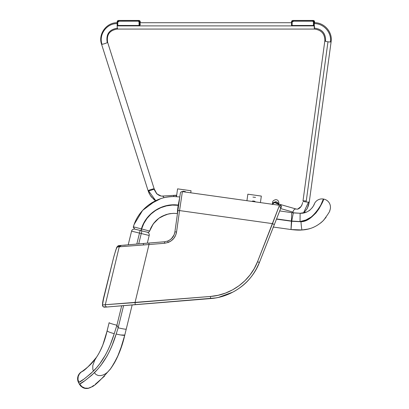 <?xml version="1.0" encoding="UTF-8"?>
<svg xmlns="http://www.w3.org/2000/svg" width="409" height="409" viewBox="0 0 409 409"><rect width="100%" height="100%" fill="white"/><g stroke="black" fill="none" stroke-linecap="round" stroke-linejoin="round"><path stroke-width="0.61" d="M273.36 227.056L290.993 229.536L291.397 221.223L300.963 221.739L306.689 219.986L311.801 216.923L315.988 212.91L319.086 208.626L321.213 204.73L323.591 199.076A8.282 8.282 0 0 1 330.462 207.235A8.282 8.282 0 0 0 323.591 199.076L323.366 199.035A8.282 8.282 0 0 0 314.311 203.999L314.204 204.255L314.311 203.999C314.598 204.301 309.991 213.805 300.124 213.273L291.765 212.685L291.402 221.003L291.745 221.049L293.33 212.905L279.71 210.921M134.05 228.789A1.815 1.815 0 0 0 134.679 229.086L133.38 226.806A1.815 1.815 0 0 0 133.314 227.501M144.679 231.576L140.962 230.65L141.396 228.907L140.962 230.65L134.801 229.117M149.842 230.446L149.638 231.059A1.815 1.815 0 0 1 147.531 232.281A1.815 1.815 0 0 0 149.638 231.059L141.616 228.963L141.182 230.702L147.47 232.266M160.614 198.697C164.07 197.414 168.508 196.698 173.932 196.55C155.717 196.269 138.319 209.188 133.38 226.806C135.824 218.288 140.911 211.003 148.641 204.94L160.614 198.697M134.505 223.513L133.825 225.39M142.378 210.671L141.146 212.118M154.316 201.371L153.937 201.571M152.567 202.337L151.023 203.288M133.988 226.969L141.396 228.907L133.38 226.806L134.679 229.086L140.962 230.65L141.396 228.907C145.829 213.386 162.307 202.772 178.212 205.098L179.817 196.959L178.212 205.098L172.276 204.868L166.386 205.676L160.737 207.496L155.471 210.277L150.788 213.917L146.79 218.34L143.641 223.37L141.396 228.907L149.638 231.059L153.247 223.912L158.902 218.237L166.028 214.592L169.945 213.651L173.932 213.34L169.556 213.713M158.779 218.324L156.627 220.103M156.55 220.175L154.98 221.77M154.3 222.552L153.165 224.03M153.124 224.086L151.187 227.292M151.151 227.363L150.226 229.423M168.436 213.938L161.264 216.704M160.139 217.383L159.111 218.084M177.486 213.585L173.932 213.34L177.486 213.585M149.638 231.059L149.638 231.059C153.917 219.889 162.015 213.979 173.932 213.34M136.908 227.731L136.453 227.614M135.727 227.424L134.735 227.164M133.38 226.806L134.111 224.567M134.193 224.342L142.608 210.42L155.63 200.712L151.243 196.806L149.116 193.314L148.13 190.798A3.175 0.358 -17.6 0 0 148.574 190.845A3.175 0.358 -17.6 0 0 152.03 189.924A3.175 0.358 -17.6 0 0 154.183 188.876L107.633 42.331A3.175 0.358 162.4 0 1 105.481 43.38A3.175 0.358 162.4 0 1 102.025 44.3A3.175 0.358 162.4 0 1 101.575 44.259L148.13 190.798L101.575 44.259A3.175 0.358 -17.6 0 0 102.025 44.3A3.175 0.358 -17.6 0 0 105.481 43.38A3.175 0.358 -17.6 0 0 107.633 42.331L154.183 188.876A3.175 0.358 -17.6 0 0 153.738 188.835A3.175 0.358 -17.6 0 0 150.282 189.756A3.175 0.358 -17.6 0 0 148.13 190.798A3.175 0.358 162.4 0 1 150.282 189.756A3.175 0.358 162.4 0 1 153.738 188.835A3.175 0.358 162.4 0 1 154.183 188.876A3.175 0.358 162.4 0 1 152.03 189.924A3.175 0.358 162.4 0 1 148.574 190.845L155.742 200.661L148.574 190.845A3.175 0.358 162.4 0 1 148.13 190.798L150.308 195.476L154.121 199.694M305.477 212.394L300.124 213.273L293.33 212.905L291.745 221.049L276.566 218.917L291.402 221.003L291.765 212.685M179.817 196.959L173.932 196.55M102.715 302.292L113.661 257.394L104.044 295.968C102.981 300.17 102.465 303.217 102.495 305.114C102.347 306.131 103.058 306.827 104.638 307.19L107.189 306.98C105.819 306.857 105.185 306.106 105.297 304.72L102.741 304.93L102.557 304.516A1.815 1.733 175.4 0 0 102.501 305.165A1.815 1.733 -4.6 0 1 102.557 304.516L102.741 304.93L105.297 304.72C105.185 306.106 105.819 306.857 107.189 306.98L104.638 307.19A1.815 1.805 -94.6 0 1 102.741 304.93A1.815 1.805 85.4 0 0 104.638 307.19L104.443 306.694L104.638 307.19L210.676 298.57C232.133 297.041 251.77 282.461 259.367 262.609L274.327 224.602L272.522 223.636L179.561 210.579L176.555 231.985A1.815 0.286 -172 0 0 174.873 232.036L177.465 213.585A8.282 0.465 -82 0 1 178.176 205.323C162.383 203.017 146.023 213.554 141.616 228.963L143.845 223.462L146.974 218.472L150.947 214.081L155.599 210.466L160.824 207.7L166.432 205.901L172.281 205.098L178.176 205.323A8.282 0.465 98 0 0 177.424 213.472M291.745 221.049L300.042 221.566C313.478 222.266 324.705 198.631 323.366 199.035L320.912 204.807L318.708 208.764L315.492 213.079L311.152 217.056L305.896 219.991L300.042 221.566L291.745 221.049M290.993 229.536L291.714 221.269L276.479 219.127L286.919 220.589L291.397 221.223L290.993 229.536L273.1 227.021M291.499 21.82L291.53 25.45L291.873 25.874L292.184 25.895L292.149 25.481L291.53 25.45L292.062 25.895L313.57 25.895L314.112 25.45L314.117 21.81L313.437 21.866L313.463 25.481L314.112 25.45L314.373 22.72L314.127 25.895L313.447 25.895L314.112 25.45L313.412 25.481L313.447 25.895L313.437 21.866L313.412 25.481L292.149 25.481L292.184 25.895L314.127 25.895L314.373 29.07C321.438 29.944 324.92 33.886 324.828 40.895A3.175 0.481 7.8 0 0 327.972 41.81A3.175 0.481 -172.2 0 1 324.828 40.895A3.175 0.481 -172.2 0 1 325.584 40.69C325.682 33.247 322.001 29.07 314.547 28.165L314.199 23.625C323.688 23.328 331.929 32.679 330.365 41.958A3.175 0.481 7.8 0 0 331.121 41.754A3.175 0.481 -172.2 0 1 330.365 41.958A3.175 0.481 -172.2 0 1 327.972 41.81L306.131 201.969A3.175 0.481 7.8 0 0 308.519 202.118A3.175 0.481 7.8 0 0 309.281 201.913L308.498 205.441L307.246 208.493L303.969 212.787L304.587 212.644M312.798 206.898L312.972 206.627M314.178 204.321L313.851 205.021M313.187 206.269L312.041 207.961M310.109 209.955L308.744 210.932M305.15 212.491L306.494 212.041M308.78 210.906L309.587 210.359M312.43 207.44L313.136 206.361M313.57 205.579L313.907 204.904M314.163 204.352L314.311 203.999A8.282 8.282 0 0 1 323.366 199.035L323.591 199.076C324.833 198.544 314.27 221.755 300.963 221.739L291.714 221.269L291.034 229.541L302.046 229.976C299.449 230.262 295.779 230.114 291.034 229.541C295.779 230.114 299.449 230.262 302.046 229.976L307.522 229.198M300.124 213.273L300.042 221.566M178.651 205.154L178.212 205.098M178.176 205.323L178.615 205.384L180.333 193.176L174.873 232.036C174.101 236.366 171.708 239.372 167.69 241.054L168.222 242.445L164.592 243.268L164.556 241.765L143.574 243.467L143.298 244.909L143.574 243.467L146.555 243.227L120.972 245.426A1.815 1.8 87.1 0 0 119.316 246.785A1.815 1.8 -92.9 0 1 120.952 245.426L118.932 245.589A1.815 1.805 85.4 0 0 117.332 246.949A1.815 1.805 -94.6 0 1 119.29 245.594M329.828 210.42L329.715 210.686L329.828 210.42A8.282 8.282 0 0 0 330.462 207.235A8.282 8.282 0 0 1 329.828 210.42C330.242 210.824 328.11 214.158 323.442 220.425C317.343 226.371 310.211 229.556 302.046 229.976L308.166 229.055M313.652 227.251L312.839 227.583M310.226 228.498L307.553 229.193M326.096 217.194L325.186 218.411M324.296 219.48L323.795 220.047M323.422 220.451L321.949 221.893M321.305 222.47L320.702 222.977M322.911 200.809L323.084 200.369M323.136 200.231L323.263 199.894M323.32 199.756L323.417 199.49M300.963 221.739C301.361 226.724 301.719 229.469 302.046 229.976M78.313 382.093L79.111 383.673L78.313 382.093M79.469 384.097L80.067 384.634L79.469 384.097M89.929 387.773L88.283 388.233L84.898 388.1L81.856 386.602L79.694 383.985L81.856 386.602L84.898 388.1L88.283 388.233L91.442 386.991C94.213 386.357 100.619 380.258 110.66 368.688L107.393 372.338L105.42 373.821L103.211 374.956L100.813 375.595L98.334 375.534L96.059 374.567L94.413 372.717C86.452 379.71 81.544 383.468 79.694 383.985L79.346 384.128L78.513 382.507L78.85 382.369L77.976 379.491L78.206 376.5L79.489 373.785L81.657 371.699L79.489 373.785L78.206 376.5L77.976 379.491L78.85 382.369C80.696 381.863 85.573 378.085 93.482 371.035L92.823 369.286L92.787 365.559L94.678 360.303L96.616 357.093L94.678 360.303L92.787 365.559L92.823 369.286L93.477 371.035C102.393 362.18 109.31 349.726 114.239 333.667L116.918 325.232A8.17 0.624 -166.2 0 1 109.131 322.686L107.158 330.738C104.73 341.336 101.212 350.124 96.616 357.093C89.06 366.188 84.075 371.06 81.657 371.699L81.314 371.924A8.17 8.17 0 0 0 78.513 382.507A8.17 8.17 180 0 1 81.314 371.924L82.045 371.444M82.066 371.428L81.314 371.924M83.001 370.789L83.4 370.508M83.6 370.36L85.747 368.744M89.055 365.917L91.391 363.606M92.204 362.732L93.993 360.636M96.406 357.4L98.451 354.168M98.738 353.673L101.084 349.097M101.417 348.371L103.283 343.775M103.722 342.558L106.994 331.397M81.749 371.638L82.071 371.423L81.749 371.638M103.451 343.309L107.158 330.738C107.424 331.484 109.781 332.466 114.239 333.667L110.282 344.767L107.976 350.027L105.41 355.048L99.643 363.938L96.56 367.727L90.798 373.596L83.85 379.174L78.513 382.507L79.111 383.673M107.061 331.132L102.812 345.017L99.914 351.5M100.829 349.644L101.279 348.678M101.57 348.028L102.368 346.132M82.782 387.604L80.696 386.024L79.346 384.128C82.352 388.54 86.253 389.578 91.054 387.241C86.238 389.639 82.337 388.601 79.346 384.128L84.724 380.799L91.713 375.257L97.633 369.327L100.875 365.411L106.943 356.213L109.648 350.999L112.061 345.533L116.182 334.015C111.304 350.237 104.05 363.136 94.413 372.717L96.059 374.567L98.334 375.534L100.813 375.595L103.211 374.956L105.42 373.821L107.393 372.338L110.66 368.688C117.184 359.22 121.887 348.008 124.786 335.058A8.17 1.038 -166.2 0 1 116.182 334.015L118.155 327.798L116.918 325.232A8.17 0.624 13.8 0 1 109.131 322.686L106.171 334.582M104.06 341.576L104.73 339.536M102.352 346.178L101.688 347.752M96.616 357.093L91.534 363.458L86.974 367.752L83.124 370.697M83.738 370.263L87.521 367.287M90.476 364.547L92.869 361.98M81.744 371.643L82.577 371.081M84.52 369.69L88.518 366.408M85.645 368.826L86.667 368.003L85.645 368.826M91.601 363.386L91.049 363.969L91.601 363.381M91.606 363.381L90.455 364.572M91.652 363.33L92.265 362.665M101.846 347.389L102.342 346.198M102.454 345.922L102.863 344.889L102.454 345.922M104.862 339.097L104.039 341.648M104.055 341.597L104.893 339.01M106.12 334.772L106.488 333.376M107.158 330.738L106.524 333.253M106.514 333.284L105.721 336.213M92.24 362.691L90.45 364.572M106.463 333.483L106.11 334.802M106.095 334.859L106.836 332.031M81.503 371.801L82.071 371.423L81.503 371.801M82.511 371.127L82.071 371.423M101.662 347.814L101.856 347.369M105.721 336.208L106.079 334.91M87.618 367.205L84.561 369.654M90.762 364.255L93.068 361.75M106.902 331.765L106.059 334.991M107.148 330.763L106.907 331.75M104.694 339.639L104.075 341.541M93.083 361.73L90.783 364.24M107.143 330.799L105.675 336.367M103.048 344.404L101.642 347.86L103.042 344.414M105.675 336.362L107.122 330.881M114.091 363.376L109.857 369.797M104.617 376.035L95.185 384.378M93.702 385.452L93.007 385.932M92.915 385.999L91.953 386.653M91.054 387.241L88.027 388.432L84.469 388.274M124.612 335.758L126.238 329.122C125.645 329.373 122.951 328.928 118.155 327.798L116.918 325.232L121.677 305.804L116.918 325.232L114.239 333.667M140.144 230.446L139.495 233.099L141.258 233.529L138.723 243.871L141.258 233.529L131.565 231.146L128.216 244.807L131.565 231.146L139.495 233.099L136.816 244.035L140.144 230.446L134.858 229.152A2.725 2.725 0 0 0 131.565 231.146A2.725 2.725 0 0 1 134.858 229.152L139.111 230.195M134.014 231.755L134.3 231.826M111.304 367.773L116.545 358.831L120.139 350.518L124.786 335.058L120.287 350.124L117.449 356.96L120.246 350.232M118.457 354.705L113.492 364.388L116.892 358.131L111.662 367.246M118.784 353.933L122.368 343.943L124.786 335.058L120.287 350.124C117.961 356.157 115.727 360.866 113.574 364.25L111.713 367.164M124.607 335.789L124.714 335.354M120.251 350.216L119.096 353.187M117.419 357.016L120.231 350.273L124.786 335.058L120.829 334.991M112.572 365.861L114.014 363.514M114.965 361.847L117.23 357.425M117.25 357.384L114.96 361.858M118.38 354.889L118.518 354.567M124.597 335.83L122.26 344.276L119.126 353.105M124.786 335.058L122.368 343.943L117.409 357.042L120.231 350.273L124.786 335.058A8.17 1.038 13.8 0 1 116.182 334.015L118.155 327.798L123.584 305.651L118.155 327.798C122.951 328.928 125.645 329.373 126.238 329.122L124.786 335.058M116.887 358.141L111.677 367.221M111.683 367.216L112 366.74L111.683 367.216M112.792 365.513L113.354 364.608M114.065 363.422L114.367 362.906L114.065 363.422M121.084 347.89L121.274 347.333M121.284 347.313L120.88 348.473M122.02 345.053L122.337 344.03M122.639 343.044L122.368 343.943L122.634 343.044M123.625 339.567L123.165 341.218M122.296 344.173L122.046 344.976M120.573 349.337L120.312 350.063M117.833 356.121L117.184 357.522M135.169 232.036L132.393 231.356M131.565 231.146A2.725 2.725 0 0 1 134.858 229.152L136.401 229.515M146.248 234.751L141.258 233.529L149.193 235.472L146.248 234.751L149.193 235.472L147.306 243.166M132.163 304.95L126.238 329.122M141.258 233.529L141.908 230.881L141.258 233.529M149.27 234.822A2.725 2.725 0 0 0 147.194 232.179A2.725 2.725 0 0 1 149.27 234.822L149.193 235.472L149.27 234.822A2.725 2.725 0 0 1 149.213 235.364M147.869 235.149L145.435 234.551M177.572 188.856L191.049 190.747L190.763 192.808L191.049 190.747L177.572 188.856L176.478 196.627L177.572 188.856L176.478 196.627L177.572 188.856L191.049 190.747L177.572 188.856M185.405 191.627L182.838 191.238M246.934 200.701L247.849 194.183L261.331 196.08L247.849 194.183L261.331 196.08L260.41 202.593L261.331 196.08L247.849 194.183L247.077 199.664M255.538 197.389L252.936 197.087L255.538 197.389M253.728 201.044L253.652 201.596L253.728 201.044L255.068 201.504L252.757 201.392L252.368 201.136L253.212 200.993L254.96 201.596L252.588 201.325L252.476 201.044L253.728 201.044L253.652 201.596L253.728 201.044L254.971 201.381L254.664 201.652L252.465 201.259L253.994 201.085L254.971 201.381L254.833 201.632L252.588 201.325L252.476 201.044L253.728 201.044M182.966 191.238L185.328 191.591M183.135 191.238L185.425 191.652L183.135 191.243M190.763 192.808L191.049 190.747L190.763 192.808M173.421 196.55A3.175 2.05 86.6 0 1 174.909 195.328A3.175 2.05 86.6 0 1 175.149 195.328L176.678 195.216L175.149 195.328A3.175 2.05 86.6 0 1 176.524 196.305A3.175 2.05 -93.4 0 0 175.149 195.328A3.175 2.05 -93.4 0 0 174.924 195.323L176.683 195.185L176.949 193.293L176.483 196.586M260.41 202.593L261.331 196.08L260.41 202.593M177.854 210.834L174.873 232.036A1.815 0.286 8 0 1 176.555 231.985L175.614 235.354L173.815 238.355L171.294 240.773L168.222 242.445C172.9 240.472 175.676 236.985 176.555 231.985L179.561 210.579L272.522 223.636L257.563 261.642C250.216 280.855 231.192 294.976 210.415 296.464L105.297 304.72L119.244 246.791L148.999 244.536L148.968 243.028L148.999 244.536L117.332 246.949L119.244 246.791L105.297 304.72L135.021 302.588L148.999 244.536L164.592 243.268L148.999 244.536L135.021 302.588L135.282 304.7L135.021 302.588L210.415 296.464L210.676 298.57C221.545 297.619 231.387 293.938 240.19 287.517C248.386 281.694 254.781 273.391 259.367 262.609L257.563 261.642L259.367 262.609L280.963 207.741A1.815 1.815 0 0 0 279.526 205.282A1.815 1.815 0 0 1 280.963 207.741L280.487 208.943A1.815 1.697 -158.5 0 0 278.984 206.581A1.815 1.697 21.5 0 1 280.487 208.943L274.327 224.602L272.522 223.636L278.984 206.581L257.563 261.642L254.26 268.57L250.027 274.95L244.894 280.738L239.05 285.717L232.517 289.879L225.502 293.084L218.109 295.288L210.415 296.464M113.671 257.384L115.696 250.4A1.815 1.104 -161.2 0 1 115.727 250.257A1.815 1.104 18.8 0 0 115.696 250.4C116.453 248.197 117 247.041 117.332 246.949L116.212 248.969L114.157 255.513L104.055 295.963L113.671 257.384M102.557 304.516C102.511 303.084 103.012 300.232 104.055 295.963L102.557 304.516M115.788 250.134A1.815 1.104 18.8 0 0 115.727 250.257C116.657 248.943 115.941 246.719 118.932 245.589L118.932 245.589A1.815 1.805 85.4 0 0 118.922 245.589M121.207 245.441L119.244 246.791M279.526 205.282L278.984 206.581L279.526 205.282L182.383 191.632L179.561 210.579L177.879 210.625L179.561 210.579L182.383 191.632A1.815 1.815 0 0 0 180.333 193.176A1.815 1.815 0 0 1 182.383 191.632L279.526 205.282M107.189 306.98L215.875 297.91M113.022 306.505L111.212 306.653M123.825 245.242L125.916 245.052M129.939 244.674L131.386 244.541M135.374 244.173L148.968 243.028M250.753 277.409L248.841 279.659L250.753 277.409M218.319 297.43L216.836 297.737L218.319 297.43M277.726 215.962L277.241 217.194M275.589 221.392L274.986 222.925M274.367 224.505L273.728 226.121M164.556 241.765L164.592 243.268L168.222 242.445L167.69 241.054L164.556 241.765L167.69 241.054L164.556 241.765L167.69 241.054L170.338 239.613L172.501 237.537M259.362 262.624L255.952 269.766M232.839 292.128L218.416 297.409M180.144 194.526L180.231 193.897M173.421 236.203L174.127 234.776L171.494 238.641M170.343 239.608L170.906 239.168M178.753 204.413L178.539 205.937M177.465 213.585L178.615 205.384M169.341 240.262L170.272 239.659M174.07 234.919L174.868 232.087M125.231 245.114L124.873 245.144M250.303 277.962L249.004 279.47M235.175 290.83L233.432 291.811M218.687 297.348L216.719 297.757M118.533 246.647L118.917 245.947M140.272 21.82L139.878 20.849L138.917 20.45L138.4 20.45L139.357 20.849L139.76 21.81L140.272 21.81L140.267 22.72L140.272 21.81L139.76 21.81L138.395 20.45L138.344 21.13L138.395 20.45L118.492 20.45L118.436 21.13L138.344 21.13L139.029 21.866L138.344 21.186L118.308 21.202L117.777 21.733L117.787 25.481L117.168 25.45L139.05 25.481L139.029 21.866L139.76 21.81L139.75 25.45L139.76 21.81L139.08 21.866L139.106 25.481L139.75 25.45L139.403 25.874L139.75 25.45L139.05 25.481L139.086 25.895L117.705 25.895L117.787 25.481L117.823 25.895L139.086 25.895L139.08 21.866L139.05 25.481L117.787 25.481L117.766 21.866L117.138 21.81L117.398 21.007M291.52 25.189L292.149 25.481L292.123 21.866L291.499 21.81L291.755 21.007M119.014 20.45L118.492 20.45L117.138 21.81L117.766 21.866L118.441 21.186L118.492 20.45L139.188 20.476M117.168 25.45L117.823 25.895L117.168 25.45M117.138 21.82L117.158 25.189M140.052 22.761L139.781 24.934L140.016 22.72L140.251 24.934M138.344 21.186L118.436 21.13L138.344 21.186M119.065 21.186L118.38 21.866M139.607 20.639L139.96 20.946M140.205 21.391L140.272 21.815L138.917 20.45L140.272 21.815L140.267 22.72M293.371 20.45L292.849 20.45L292.798 21.13L312.706 21.13L312.757 20.45L292.849 20.45L291.494 21.815L292.123 21.866L292.149 25.481L313.412 25.481L313.371 21.733L312.839 21.202L292.798 21.186L292.123 21.866L292.798 21.186L292.849 20.45L312.757 20.45L312.706 21.186L313.386 21.866L314.117 21.81L312.757 20.45L313.718 20.849L314.117 21.81L314.138 24.934L314.449 22.878M314.628 21.82L314.623 22.72L314.628 21.81L314.117 21.81L314.628 21.81L314.235 20.849L312.762 20.45L313.545 20.476M292.68 25.895L292.716 25.481M312.706 21.186L292.798 21.13L312.706 21.186M293.422 21.186L292.742 21.866M313.969 20.639L314.322 20.946M314.628 21.81L313.279 20.45L314.633 21.815L314.623 22.72M296.234 209.055A3.175 2.285 106 0 0 295.441 209.009A3.175 2.285 -74 0 1 296.203 209.045L279.833 204.347A3.175 2.285 106 0 0 279.071 204.311C276.612 203.595 275.38 203.038 275.375 202.629A3.175 3.16 6.5 0 1 275.405 202.629L275.508 201.744A3.175 3.16 6.5 0 1 278.534 203.943A3.175 3.16 -173.5 0 0 275.508 201.744L275.405 202.629A3.175 3.16 6.5 0 1 277.742 203.646A3.175 3.16 -173.5 0 0 275.375 202.629C275.38 203.038 276.612 203.595 279.071 204.311A3.175 2.285 106 0 0 277.762 205.032A3.175 2.285 -74 0 1 279.071 204.311A3.175 2.285 -74 0 1 279.863 204.357A3.175 2.285 -74 0 1 281.285 207.399M293.002 212.102L280.64 208.554L293.002 212.102A3.175 2.285 106 0 0 292.972 212.859A3.175 2.285 -74 0 1 293.002 212.102A3.175 2.285 -74 0 1 295.441 209.009L297.655 209.127L295.441 209.009A3.175 2.285 106 0 0 293.002 212.102M117.148 25.895L117.393 29.07L117.148 25.895L292.184 25.895L117.148 25.895L117.158 25L117.148 25.895M314.199 23.625L314.373 22.72C324.204 22.413 332.742 32.091 331.121 41.754L309.281 201.913A3.175 0.481 -172.2 0 1 308.519 202.118L303.514 212.884L308.519 202.118A3.175 0.481 -172.2 0 1 306.131 201.969L327.972 41.81A3.175 0.481 7.8 0 0 330.365 41.958C331.929 32.679 323.688 23.328 314.199 23.625M107.633 42.331C106.396 34.647 109.648 30.23 117.393 29.07C109.648 30.23 106.396 34.647 107.633 42.331A3.175 0.358 162.4 0 0 107.184 42.291C105.885 34.105 109.341 29.397 117.567 28.165L117.393 29.07L314.373 29.07M117.219 23.625C106.795 23.236 98.503 34.509 102.025 44.3C98.503 34.509 106.795 23.236 117.219 23.625M324.828 40.895L302.987 201.054A3.175 0.481 7.8 0 0 306.131 201.969A3.175 0.481 -172.2 0 1 302.987 201.059A3.175 0.481 -172.2 0 1 303.744 200.85A3.175 0.481 -172.2 0 1 306.131 200.998M176.683 195.185L162.066 196.085A3.175 2.05 86.6 0 1 162.286 196.09A3.175 2.05 86.6 0 1 164.004 197.731A3.175 2.05 -93.4 0 0 162.286 196.09L161.238 196.064L162.286 196.09A3.175 2.05 -93.4 0 0 162.046 196.085M153.738 188.835L156.739 193.82L161.238 196.064C158.395 195.062 156.816 194.111 156.504 193.206L154.183 188.876L156.504 193.206C156.811 193.518 157.91 195.308 161.233 196.064M275.375 202.629A3.175 3.16 -173.5 0 0 272.599 204.306A3.175 3.16 6.5 0 1 275.375 202.629M275.477 201.744L272.394 204.28L273.238 202.69L275.477 201.744A3.175 3.16 6.5 0 1 275.508 201.744A3.175 3.16 -173.5 0 0 275.477 201.744C275.789 198.973 275.789 198.973 275.477 201.744C275.789 198.973 275.789 198.973 275.477 201.744A3.175 3.16 6.5 0 1 275.508 201.744M272.353 204.546L272.588 202.486C272.537 201.172 273.575 200.231 275.712 199.669L275.712 199.669C277.675 199.715 278.739 200.896 278.897 203.201L278.805 204.035L278.897 203.201M81.657 371.699L81.401 371.868M113.661 257.394L115.727 250.262M102.495 305.104L102.536 303.693M102.577 303.314L102.654 302.726M117.572 20.808L118.487 20.45L117.138 21.815L117.158 25.077M291.934 20.808L292.849 20.45L291.494 21.815L291.515 25.077M140.016 22.72L291.505 22.72M117.393 22.72C106.565 22.306 97.909 34.075 101.575 44.259M297.139 209.178L297.655 209.127C300.298 208.462 301.939 205.211 301.96 204.822L302.737 202.429M162.066 196.085L161.238 196.064M277.941 203.968L277.45 203.513L278.805 204.035M272.394 204.193L272.491 203.324M303.969 212.787L307.353 208.283L309.281 201.913M302.19 204.249L301.065 206.494L297.66 209.127M155.63 200.712L154.285 199.822"/></g></svg>

